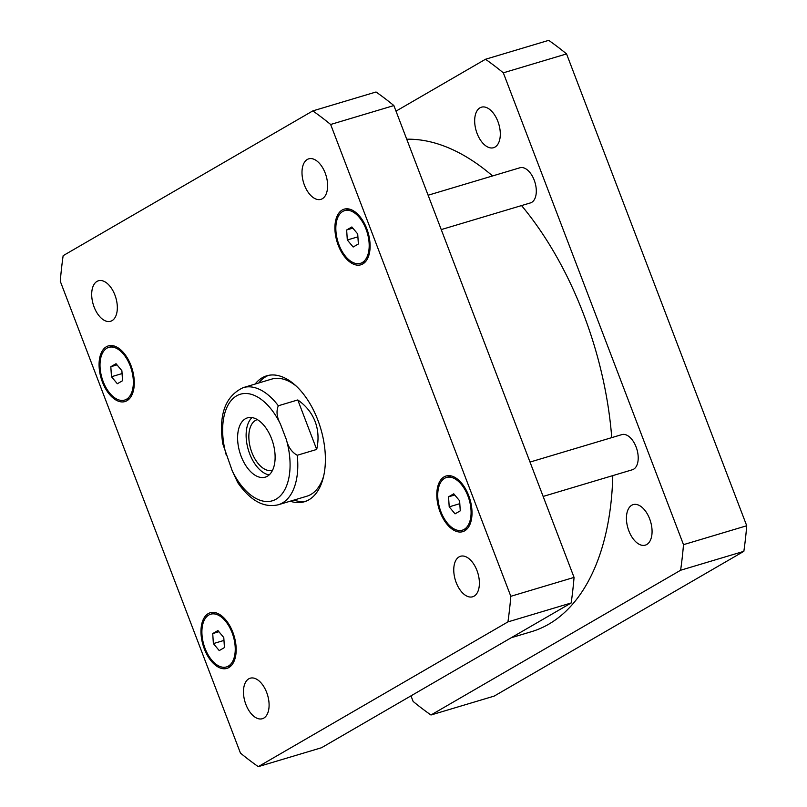 <?xml version="1.0" encoding="UTF-8"?>
<svg xmlns="http://www.w3.org/2000/svg" width="807" height="807" viewBox="0 0 807 807"><rect width="100%" height="100%" fill="white"/><g stroke="black" fill="none" stroke-linecap="round" stroke-linejoin="round"><path stroke-width="1.21" d="M252.046 417.582A30.959 17.25 -106.7 0 0 249.666 453.776A30.959 17.25 -106.7 0 0 269.185 474.889M257.383 419.61A26.439 14.728 -106.7 0 0 257.302 419.63A26.439 14.728 -106.7 0 0 251.885 452.495A26.439 14.728 -106.7 0 0 272.443 470.289A26.439 14.728 -106.7 0 0 272.534 470.259M241.152 456.328A30.959 17.25 73.3 0 1 247.487 417.855A30.959 17.25 73.3 0 1 272.887 442.569A30.959 17.25 73.3 0 1 265.231 477.159A30.959 17.25 73.3 0 1 241.152 456.328M278.324 405.77A61.14 34.076 -106.7 0 0 243.22 387.622C225.254 396.076 218.445 414.808 222.782 443.82L232.234 470.824L237.752 482.636C250.412 500.733 263.909 508.117 278.254 504.779A61.14 34.076 -106.7 0 0 297.228 455.269C291.731 452.192 288.099 446.927 286.314 439.472L280.483 424.189C276.781 417.31 276.065 411.167 278.324 405.77L297.783 399.949C305.964 405.669 311.744 412.851 315.103 421.506C318.372 430.202 318.896 439.512 316.687 449.449L297.228 455.269M297.783 399.949L316.687 449.449M306.176 501.117A65.73 36.628 73.3 0 1 293.839 500.118M258.795 382.962A65.73 36.628 73.3 0 1 268.56 375.346M255.143 384.051A65.73 36.628 73.3 0 1 266.714 375.81A65.73 36.628 73.3 0 1 317.837 420.054A65.73 36.628 73.3 0 1 304.38 501.752A65.73 36.628 73.3 0 1 290.187 501.208M323.557 476.423A61.14 34.076 73.3 0 1 306.71 496.265L278.254 504.779M243.22 387.622L271.677 379.108A61.14 34.076 73.3 0 1 296.643 386.442M428.124 195.223L519.93 167.765A18.339 10.219 73.3 0 1 534.98 182.412A18.339 10.219 73.3 0 1 530.441 202.91L441.247 229.591M530.017 462.068L621.834 434.61A18.339 10.219 73.3 0 1 636.884 449.257A18.339 10.219 73.3 0 1 632.345 469.765L543.141 496.436M94.126 307.053A21.143 11.782 73.3 0 1 98.454 280.765A21.143 11.782 73.3 0 1 115.805 297.652A21.143 11.782 73.3 0 1 110.579 321.287A21.143 11.782 73.3 0 1 94.126 307.053M304.421 185.116A21.143 11.782 73.3 0 1 308.748 158.838A21.143 11.782 73.3 0 1 326.099 175.714A21.143 11.782 73.3 0 1 320.873 199.359A21.143 11.782 73.3 0 1 304.421 185.116M456.187 582.553A21.143 11.782 73.3 0 1 460.515 556.265A21.143 11.782 73.3 0 1 477.865 573.152A21.143 11.782 73.3 0 1 472.63 596.787A21.143 11.782 73.3 0 1 456.187 582.553M245.893 704.491A21.143 11.782 73.3 0 1 250.22 678.203A21.143 11.782 73.3 0 1 267.571 695.089A21.143 11.782 73.3 0 1 262.336 718.724A21.143 11.782 73.3 0 1 245.893 704.491M448.551 496.819L453.756 493.803L459.617 500.814L460.262 510.841L455.057 513.857L449.206 506.846L448.551 496.819L454.734 494.973M449.206 506.846L459.798 503.679M212.725 633.566L217.93 630.549L223.781 637.55L224.437 647.577L219.232 650.593L213.371 643.593L212.725 633.566L218.909 631.72M213.371 643.593L223.973 640.425M110.821 366.721L116.026 363.705L121.887 370.706L122.533 380.733L117.328 383.749L111.477 376.738L110.821 366.721L117.005 364.865M111.477 376.738L122.069 373.57M346.657 229.975L351.862 226.959L357.713 233.969L358.369 243.996L353.163 247.013L347.303 240.002L346.657 229.975L352.841 228.129M347.303 240.002L357.905 236.834M440.894 511.668A27.519 15.333 -106.7 0 0 462.29 530.189A27.519 15.333 -106.7 0 0 469.099 499.442A27.519 15.333 -106.7 0 0 446.523 477.472A27.519 15.333 -106.7 0 0 440.894 511.668M440.138 512.102A29.042 16.18 73.3 0 1 446.089 476.009A29.042 16.18 73.3 0 1 469.916 499.19A29.042 16.18 73.3 0 1 462.734 531.662A29.042 16.18 73.3 0 1 440.138 512.102M205.059 648.414A27.519 15.333 -106.7 0 0 226.464 666.935A27.519 15.333 -106.7 0 0 233.263 636.178A27.519 15.333 -106.7 0 0 210.698 614.208A27.519 15.333 -106.7 0 0 205.059 648.414M204.312 648.848A29.042 16.18 73.3 0 1 210.254 612.745A29.042 16.18 73.3 0 1 234.08 635.936A29.042 16.18 73.3 0 1 226.898 668.398A29.042 16.18 73.3 0 1 204.312 648.848M103.165 381.56A27.519 15.333 -106.7 0 0 124.56 400.09A27.519 15.333 -106.7 0 0 131.37 369.334A27.519 15.333 -106.7 0 0 108.794 347.363A27.519 15.333 -106.7 0 0 103.165 381.56M102.408 382.004A29.042 16.18 73.3 0 1 108.36 345.9A29.042 16.18 73.3 0 1 132.187 369.092A29.042 16.18 73.3 0 1 125.004 401.553A29.042 16.18 73.3 0 1 102.408 382.004M338.99 244.824A27.519 15.333 -106.7 0 0 360.396 263.344A27.519 15.333 -106.7 0 0 367.205 232.587A27.519 15.333 -106.7 0 0 344.629 210.627A27.519 15.333 -106.7 0 0 338.99 244.824M338.244 245.257A29.042 16.18 73.3 0 1 344.185 209.154A29.042 16.18 73.3 0 1 368.012 232.345A29.042 16.18 73.3 0 1 360.83 264.807A29.042 16.18 73.3 0 1 338.244 245.257M330.648 124.48A374.509 208.69 -106.7 0 0 312.813 110.902L63.148 255.668A374.509 208.69 -106.7 0 0 60.273 281.25L240.446 753.082A374.509 208.69 -106.7 0 0 258.28 766.65L507.936 621.894A374.509 208.69 -106.7 0 0 510.821 596.302L330.648 124.48L393.877 105.566L574.059 577.398A374.509 208.69 73.3 0 1 571.174 602.98L321.509 747.736L258.28 766.65M312.813 110.902L376.042 91.998A374.509 208.69 73.3 0 1 393.877 105.566M571.174 602.98L507.936 621.894M574.059 577.398L510.821 596.302M649.645 518.861A21.143 11.782 73.3 0 1 645.307 545.139A21.143 11.782 73.3 0 1 628.865 530.905A21.143 11.782 73.3 0 1 633.192 504.617A21.143 11.782 73.3 0 1 649.645 518.861M497.879 121.423A21.143 11.782 73.3 0 1 493.551 147.711A21.143 11.782 73.3 0 1 477.098 133.478A21.143 11.782 73.3 0 1 481.426 107.19A21.143 11.782 73.3 0 1 497.879 121.423M430.958 715.002L494.187 696.098L743.852 551.332A374.509 208.69 -106.7 0 0 746.727 525.75L566.554 53.918A374.509 208.69 -106.7 0 0 548.72 40.35L485.491 59.264A374.509 208.69 73.3 0 1 503.326 72.832L683.499 544.664A374.509 208.69 73.3 0 1 680.614 570.246L430.958 715.002A374.509 208.69 73.3 0 1 413.123 701.434L410.985 695.856M396.015 111.144L485.491 59.264M611.746 437.626A255.274 142.254 -106.7 0 0 583.643 314.407A255.274 142.254 -106.7 0 0 521.544 205.573M492.583 175.946A255.274 142.254 -106.7 0 0 406.728 139.208M511.245 637.722L531.369 631.71A255.274 142.254 -106.7 0 0 612.785 475.605M503.326 72.832L566.554 53.918M680.614 570.246L743.852 551.332M683.499 544.664L746.727 525.75M232.234 470.824A55.643 31.009 -106.7 0 0 276.085 499.17A55.643 31.009 -106.7 0 0 286.314 439.472M280.483 424.189A55.643 31.009 -106.7 0 0 236.633 395.844A55.643 31.009 -106.7 0 0 226.404 455.541M451.486 475.989L446.523 477.472M467.253 528.706L462.29 530.189M215.661 612.725L210.698 614.208M231.427 665.452L226.464 666.935M113.757 345.88L108.794 347.363M129.524 398.597L124.56 400.09M349.592 209.134L344.629 210.627M365.359 261.861L360.396 263.344"/></g></svg>
